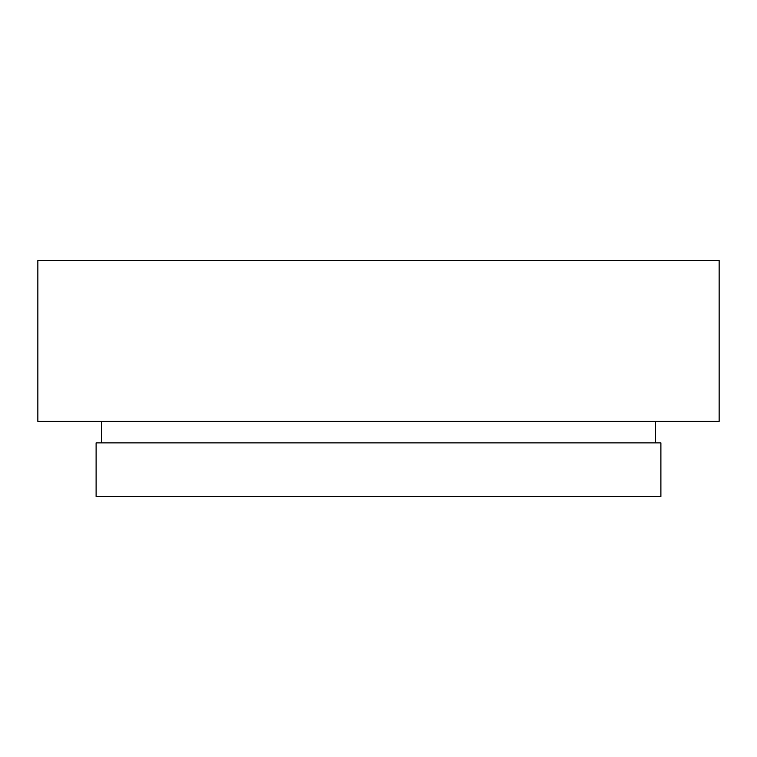<?xml version="1.0" encoding="UTF-8"?>
<svg xmlns="http://www.w3.org/2000/svg" width="757" height="757" viewBox="0 0 757 757"><rect width="100%" height="100%" fill="white"/><g stroke="black" fill="none" stroke-linecap="round" stroke-linejoin="round"><path stroke-width="1.14" d="M719.15 260.484L37.85 260.484L37.85 421.412L719.15 421.412L719.15 260.484M660.889 442.873L96.111 442.873L96.111 496.516L660.889 496.516L660.889 442.873M655.316 421.412L655.316 442.873M101.684 421.412L101.684 442.873"/></g></svg>
